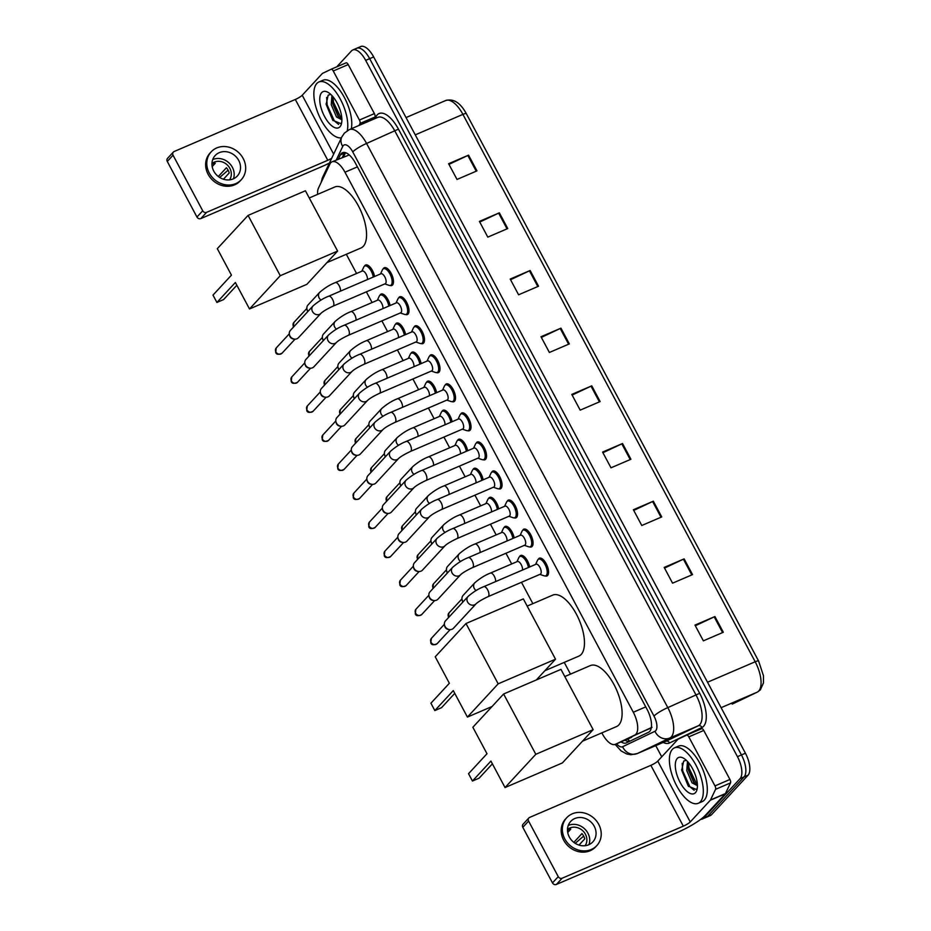 <?xml version="1.0" encoding="UTF-8"?>
<svg xmlns="http://www.w3.org/2000/svg" width="931" height="931" viewBox="0 0 931 931"><rect width="100%" height="100%" fill="white"/><g stroke="black" fill="none" stroke-linecap="round" stroke-linejoin="round"><path stroke-width="1.4" d="M519.521 556.703A9.647 4.213 66.8 0 1 519.998 555.97A9.647 4.213 66.8 0 1 520.662 555.493A9.647 4.213 66.8 0 1 529.669 566.956M504.008 527.656A9.647 4.213 66.8 0 1 504.486 526.923A9.647 4.213 66.8 0 1 505.161 526.446A9.647 4.213 66.8 0 1 514.156 537.92M488.496 498.609A9.647 4.213 66.8 0 1 488.973 497.876A9.647 4.213 66.8 0 1 489.648 497.398A9.647 4.213 66.8 0 1 498.644 508.873M472.983 469.573A9.647 4.213 66.8 0 1 473.472 468.84A9.647 4.213 66.8 0 1 474.135 468.351A9.647 4.213 66.8 0 1 483.142 479.826M457.482 440.526A9.647 4.213 66.8 0 1 457.959 439.793A9.647 4.213 66.8 0 1 458.622 439.304A9.647 4.213 66.8 0 1 467.63 450.779M441.969 411.479A9.647 4.213 66.8 0 1 442.446 410.746A9.647 4.213 66.8 0 1 443.121 410.257A9.647 4.213 66.8 0 1 452.117 421.731M426.456 382.432A9.647 4.213 66.8 0 1 426.945 381.698A9.647 4.213 66.8 0 1 427.608 381.21A9.647 4.213 66.8 0 1 436.616 392.684M410.955 353.384A9.647 4.213 66.8 0 1 411.432 352.651A9.647 4.213 66.8 0 1 412.096 352.162A9.647 4.213 66.8 0 1 421.103 363.637M395.442 324.337A9.647 4.213 66.8 0 1 395.919 323.604A9.647 4.213 66.8 0 1 396.594 323.115A9.647 4.213 66.8 0 1 405.59 334.59M379.929 295.29A9.647 4.213 66.8 0 1 380.407 294.557A9.647 4.213 66.8 0 1 381.082 294.068A9.647 4.213 66.8 0 1 390.077 305.543M364.417 266.243A9.647 4.213 66.8 0 1 364.905 265.51A9.647 4.213 66.8 0 1 365.569 265.021A9.647 4.213 66.8 0 1 374.576 276.495M522.687 530.379A9.647 4.213 66.8 0 1 523.164 529.646A9.647 4.213 66.8 0 1 523.827 529.169A9.647 4.213 66.8 0 1 531.135 535.523A9.647 4.213 66.8 0 1 532.125 546.427A9.647 4.213 66.8 0 1 531.45 546.904A9.647 4.213 66.8 0 1 529.786 546.904M507.174 501.332A9.647 4.213 66.8 0 1 507.651 500.599A9.647 4.213 66.8 0 1 508.326 500.122A9.647 4.213 66.8 0 1 515.623 506.476A9.647 4.213 66.8 0 1 516.612 517.38A9.647 4.213 66.8 0 1 515.937 517.857A9.647 4.213 66.8 0 1 514.273 517.857M491.661 472.285A9.647 4.213 66.8 0 1 492.138 471.552A9.647 4.213 66.8 0 1 492.813 471.074A9.647 4.213 66.8 0 1 500.11 477.428A9.647 4.213 66.8 0 1 501.099 488.333A9.647 4.213 66.8 0 1 500.436 488.81A9.647 4.213 66.8 0 1 498.76 488.81M476.148 443.237A9.647 4.213 66.8 0 1 476.637 442.504A9.647 4.213 66.8 0 1 477.3 442.027A9.647 4.213 66.8 0 1 484.609 448.381A9.647 4.213 66.8 0 1 485.586 459.286A9.647 4.213 66.8 0 1 484.923 459.763A9.647 4.213 66.8 0 1 483.247 459.763M538.188 559.426A9.647 4.213 66.8 0 1 538.677 558.693A9.647 4.213 66.8 0 1 539.34 558.204A9.647 4.213 66.8 0 1 546.637 564.57A9.647 4.213 66.8 0 1 547.626 575.463A9.647 4.213 66.8 0 1 546.962 575.952A9.647 4.213 66.8 0 1 545.287 575.952M460.647 414.19A9.647 4.213 66.8 0 1 461.124 413.457A9.647 4.213 66.8 0 1 461.788 412.98A9.647 4.213 66.8 0 1 469.096 419.334A9.647 4.213 66.8 0 1 470.085 430.238A9.647 4.213 66.8 0 1 469.41 430.716A9.647 4.213 66.8 0 1 467.746 430.716M445.134 385.143A9.647 4.213 66.8 0 1 445.612 384.41A9.647 4.213 66.8 0 1 446.286 383.933A9.647 4.213 66.8 0 1 453.583 390.287A9.647 4.213 66.8 0 1 454.572 401.191A9.647 4.213 66.8 0 1 453.909 401.668A9.647 4.213 66.8 0 1 452.233 401.668M429.622 356.096A9.647 4.213 66.8 0 1 430.11 355.363A9.647 4.213 66.8 0 1 430.774 354.886A9.647 4.213 66.8 0 1 438.07 361.24A9.647 4.213 66.8 0 1 439.06 372.144A9.647 4.213 66.8 0 1 438.396 372.621A9.647 4.213 66.8 0 1 436.72 372.621M414.12 327.049A9.647 4.213 66.8 0 1 414.598 326.315A9.647 4.213 66.8 0 1 415.261 325.838A9.647 4.213 66.8 0 1 422.569 332.204A9.647 4.213 66.8 0 1 423.558 343.097A9.647 4.213 66.8 0 1 422.883 343.574A9.647 4.213 66.8 0 1 421.208 343.574M398.608 298.001A9.647 4.213 66.8 0 1 399.085 297.268A9.647 4.213 66.8 0 1 399.76 296.791A9.647 4.213 66.8 0 1 407.056 303.157A9.647 4.213 66.8 0 1 408.046 314.05A9.647 4.213 66.8 0 1 407.371 314.527A9.647 4.213 66.8 0 1 405.707 314.527M383.095 268.954A9.647 4.213 66.8 0 1 383.572 268.221A9.647 4.213 66.8 0 1 384.247 267.744A9.647 4.213 66.8 0 1 391.544 274.11A9.647 4.213 66.8 0 1 392.533 285.002A9.647 4.213 66.8 0 1 391.87 285.48A9.647 4.213 66.8 0 1 390.194 285.48M601.857 732.86L602.438 733.942A18.096 7.902 -113.2 0 0 615.344 744.335L652.049 727.274M615.344 744.335A18.096 7.902 -113.2 0 0 615.472 744.276L634.802 735.048A18.096 7.902 -113.2 0 0 635.931 734.198A18.096 7.902 -113.2 0 0 633.301 712.238L344.959 172.212A18.096 7.902 -113.2 0 0 332.041 161.819A18.096 7.902 -113.2 0 0 329.911 164.042L318.483 188.074A18.096 7.902 -113.2 0 0 317.611 194.381M349.253 154.953L332.041 161.819M346.32 254.279L356.573 273.481M366.372 291.834L372.086 302.528M381.885 320.881L387.599 331.576M397.397 349.928L403.111 360.623M412.899 378.975L418.613 389.67M428.411 408.022L434.125 418.717M443.924 437.07L449.638 447.764M459.437 466.117L465.139 476.812M474.938 495.164L480.652 505.859M490.451 524.211L496.165 534.906M505.964 553.258L511.678 563.953M521.465 582.306L532.869 603.649M564.233 662.395L570.494 674.114M621.07 741.879A18.096 7.902 -113.2 0 0 626.26 742.915A18.096 7.902 -113.2 0 0 626.377 742.857L648.616 732.232A18.096 7.902 -113.2 0 0 649.745 731.394A18.096 7.902 -113.2 0 0 647.103 709.422L355.398 163.1A18.096 7.902 -113.2 0 0 342.492 152.707A18.096 7.902 -113.2 0 0 340.362 154.93L338.372 159.096M336.743 66.846L351.511 50.879A18.096 7.902 66.8 0 1 352.768 49.983A18.096 7.902 66.8 0 1 365.674 60.375L737.457 756.659A18.096 7.902 66.8 0 1 740.087 778.619L703.557 818.116A18.096 7.902 66.8 0 1 702.3 819.012A18.096 7.902 66.8 0 1 700.799 819.303M661.732 756.833L655.75 745.626M355.502 49.168A18.096 7.902 66.8 0 1 356.748 48.261L360.739 46.55A18.096 7.902 66.8 0 1 373.657 56.942L745.428 753.226A18.096 7.902 66.8 0 1 748.058 775.197L711.54 814.695L707.548 816.406A18.096 7.902 66.8 0 1 706.292 817.302A18.096 7.902 66.8 0 0 707.548 816.406L744.078 776.908L707.548 816.406L703.557 818.116M745.428 753.226L741.448 754.936A18.096 7.902 66.8 0 1 744.078 776.908A18.096 7.902 66.8 0 0 741.448 754.936L369.665 58.653L741.448 754.936L737.457 756.659M356.748 48.261A18.096 7.902 66.8 0 1 369.665 58.653A18.096 7.902 66.8 0 0 356.748 48.261L352.768 49.983M342.364 157.386L344.342 153.219A18.096 7.902 66.8 0 1 344.761 152.486M629.321 741.448A18.096 7.902 66.8 0 1 625.062 740.168M448.963 164.368L467.839 155.477A4.83 0.826 -28.1 0 1 468.561 155.151L448.614 163.716L457.016 179.45L476.963 170.873L468.561 155.151M479.756 222.044L498.644 213.141A4.83 0.826 -28.1 0 1 499.353 212.827L479.407 221.392L487.809 237.126L507.756 228.549L499.353 212.827M510.549 279.719L529.436 270.816A4.83 0.826 -28.1 0 1 530.146 270.502L510.2 279.067L518.602 294.79L538.549 286.224L530.146 270.502M541.342 337.394L560.229 328.492A4.83 0.826 -28.1 0 1 560.951 328.166L541.004 336.743L549.395 352.465L569.341 343.9L560.951 328.166M695.317 625.76L714.205 616.869A4.83 0.826 -28.1 0 1 714.927 616.543L694.98 625.108L703.37 640.842L723.317 632.265L714.927 616.543M664.525 568.085L683.412 559.194A4.83 0.826 -28.1 0 1 684.122 558.868L664.175 567.433L672.578 583.167L692.524 574.602L684.122 558.868M633.732 510.409L652.619 501.518A4.83 0.826 -28.1 0 1 653.329 501.192L633.383 509.757L641.785 525.491L661.732 516.926L653.329 501.192M602.939 452.734L621.815 443.843A4.83 0.826 -28.1 0 1 622.536 443.517L602.59 452.082L610.992 467.816L630.939 459.251L622.536 443.517M572.146 395.058L591.022 386.167A4.83 0.826 -28.1 0 1 591.744 385.841L571.797 394.418L580.188 410.14L600.134 401.575L591.744 385.841M711.54 814.695A18.096 7.902 66.8 0 1 710.283 815.591L702.3 819.012M672.357 749.362A30.164 13.174 66.8 0 1 674.451 747.861A30.164 13.174 66.8 0 1 697.261 767.738A30.164 13.174 66.8 0 1 700.356 801.789A30.164 13.174 66.8 0 1 698.262 803.29A30.164 13.174 66.8 0 1 675.441 783.402A30.164 13.174 66.8 0 1 672.357 749.362M674.451 747.861L678.443 746.138A30.164 13.174 66.8 0 1 701.252 766.027A30.164 13.174 66.8 0 1 704.336 800.078A30.164 13.174 66.8 0 1 702.253 801.579L698.262 803.29M695.48 792.665A19.667 8.588 66.8 0 1 680.084 782.354A19.667 8.588 66.8 0 1 677.233 758.486A19.667 8.588 66.8 0 1 683.401 758.125A19.667 8.588 66.8 0 1 694.247 772.183A19.667 8.588 66.8 0 1 696.97 789.721A19.667 8.588 66.8 0 1 695.48 792.665M686.31 760.266L683.691 761.058L681.69 770.251L688.312 786.148L696.423 789.511L697.261 788.278M697.168 785.089L689.021 768.122L688.44 762.512L688.358 769.879L693.63 782.18L697.412 785.159M687.474 761.418L686.775 770.565L692.047 782.866L697.424 785.624M694.189 772.043L695.422 775.209M688.044 767.423L694.421 783.087M681.62 769.634L688.614 786.497M682.202 763.304L682.691 770.845L689.883 786.753L694.165 790.279M686.659 735.129L701.578 728.729A3.014 1.315 66.8 0 1 701.602 728.717A3.014 1.315 66.8 0 1 703.755 730.451L688.789 736.875L714.973 785.904L729.927 779.468A3.014 1.315 66.8 0 1 730.509 782.913L725.447 793.561A3.014 1.315 66.8 0 1 725.307 793.782L705.198 815.509A24.136 4.143 -28.1 0 1 677.559 832.395L556.389 884.45A3.014 2.665 -137.2 0 1 552.49 882.902L558.263 876.665A3.014 2.665 42.8 0 0 562.161 878.212L683.331 826.158A6.028 1.036 151.9 0 0 690.243 821.945L710.341 800.206A3.014 1.315 -113.2 0 0 710.493 799.985L715.555 789.337A3.014 1.315 -113.2 0 0 714.973 785.904M703.755 730.451L729.927 779.468M688.789 736.875A3.014 1.315 -113.2 0 0 686.636 735.141L678.059 739.237A3.014 1.315 -113.2 0 0 677.873 739.389L657.763 761.116A6.028 1.036 151.9 0 1 650.862 765.34L529.681 817.395A3.014 2.665 42.8 0 0 528.587 821.084L522.815 827.322L552.49 882.902M522.815 827.322A3.014 2.665 -137.2 0 1 523.094 824.203L528.866 817.965M528.587 821.084L558.263 876.665M686.636 735.141A3.014 1.315 -113.2 0 0 686.613 735.153L701.602 728.717M569.318 837.004A15.082 13.313 42.8 0 0 592.849 841.892A15.082 13.313 42.8 0 0 594.246 826.297A15.082 13.313 42.8 0 0 570.703 821.41A15.082 13.313 42.8 0 0 569.318 837.004M588.974 844.673A15.082 13.313 42.8 0 0 587.903 833.152A15.082 13.313 42.8 0 0 568.236 825.483M578.989 845.092L584.761 838.854A12.068 10.66 -137.2 0 0 583.679 836.096L575.218 843.323M585.087 845.72A12.068 10.66 42.8 0 0 585.413 834.223A12.068 10.66 42.8 0 0 567.491 829.451M566.723 817.721L565.571 818.966A20.517 18.108 42.8 0 0 563.674 840.181A20.517 18.108 42.8 0 0 595.689 846.826L596.841 845.581A20.517 18.108 42.8 0 0 598.738 824.366A20.517 18.108 42.8 0 0 566.723 817.721A20.517 18.108 42.8 0 0 564.826 838.936A20.517 18.108 42.8 0 0 596.841 845.581M573.857 842.369L581.956 833.606A12.068 10.66 -137.2 0 1 583.679 836.096M567.712 832.465L570.773 829.149A12.068 10.66 -137.2 0 0 567.491 830.184M564.803 676.558L590.347 665.584A33.179 14.489 66.8 0 1 615.449 687.45A33.179 14.489 66.8 0 1 618.836 724.912A33.179 14.489 66.8 0 1 616.543 726.564L582.503 741.181M486.994 753.738L468.537 773.696L472.459 781.028L490.916 761.081L505.044 787.556L535.814 754.296L503.613 694.002L472.855 727.262L486.994 753.738M503.613 694.002L560.962 669.366L593.152 729.66L562.394 762.92L505.044 787.556M593.152 729.66L535.814 754.296M472.459 781.028L479.139 778.165L492.383 763.839M527.179 606.093L552.723 595.118A33.179 14.489 66.8 0 1 577.814 616.985A33.179 14.489 66.8 0 1 581.212 654.435A33.179 14.489 66.8 0 1 578.919 656.087L544.868 670.716M449.37 683.273L430.913 703.219L434.835 710.562L453.281 690.604L467.42 717.091L498.178 683.831L465.989 623.526L435.231 656.786L449.37 683.273M492.045 706.513L467.42 717.091M465.989 623.526L523.338 598.901L555.528 659.195L498.178 683.831M536.337 679.944L555.528 659.195M434.835 710.562L441.515 707.7L454.759 693.374M309.255 197.966L334.799 186.991A33.179 14.489 66.8 0 1 359.901 208.858A33.179 14.489 66.8 0 1 363.299 246.319A33.179 14.489 66.8 0 1 360.995 247.972L326.956 262.589M231.447 275.145L212.99 295.104L216.911 302.447L235.368 282.489L249.508 308.964L280.266 275.704L248.077 215.41L217.307 248.67L231.447 275.145M248.077 215.41L305.415 190.774L337.616 251.067L306.858 284.327L249.508 308.964M337.616 251.067L280.266 275.704M216.911 302.447L223.591 299.573L236.846 285.247M468.095 596.422C473.425 591.86 478.639 588.613 483.759 586.681L536.023 564.233A5.435 2.374 66.8 0 1 540.131 567.817A5.435 2.374 66.8 0 1 540.678 573.938A5.435 2.374 66.8 0 1 540.306 574.206L488.042 596.655C482.107 599.471 478.115 601.845 476.067 603.8A5.435 4.795 -137.2 0 1 467.595 602.043A5.435 4.795 -137.2 0 1 467.443 601.74A5.435 4.795 -137.2 0 1 468.095 596.422L445.53 620.826A5.435 4.795 -137.2 0 0 444.494 624.992A5.435 4.795 -137.2 0 0 445.03 626.447A5.435 4.795 -137.2 0 0 449.44 629.565A5.435 4.795 -137.2 0 0 452.035 629.24A5.435 4.795 -137.2 0 0 453.502 628.204L476.067 603.8M535.604 564.407L537.501 560.334A9.054 3.957 66.8 0 1 537.955 559.647A9.054 3.957 66.8 0 1 538.584 559.194A9.054 3.957 66.8 0 1 545.426 565.164A9.054 3.957 66.8 0 1 546.357 575.37A9.054 3.957 66.8 0 1 545.729 575.824A9.054 3.957 66.8 0 1 544.158 575.824L539.899 574.392M449.44 629.565L448.311 629.414A3.922 3.468 -137.2 0 1 444.727 626.109L444.494 624.992M452.594 567.375C457.912 562.813 463.126 559.566 468.246 557.634L520.51 535.185A5.435 2.374 66.8 0 1 524.619 538.77A5.435 2.374 66.8 0 1 525.177 544.891A5.435 2.374 66.8 0 1 524.793 545.159L472.541 567.607C466.594 570.424 462.602 572.798 460.566 574.753A5.435 4.795 -137.2 0 1 452.094 572.996A5.435 4.795 -137.2 0 1 451.942 572.693A5.435 4.795 -137.2 0 1 452.594 567.375L430.017 591.779A5.435 4.795 -137.2 0 0 428.982 595.945A5.435 4.795 -137.2 0 0 429.517 597.399A5.435 4.795 -137.2 0 0 433.927 600.518A5.435 4.795 -137.2 0 0 436.523 600.192A5.435 4.795 -137.2 0 0 437.989 599.157L460.566 574.753M520.103 535.36L522 531.287A9.054 3.957 66.8 0 1 522.442 530.6A9.054 3.957 66.8 0 1 523.071 530.146A9.054 3.957 66.8 0 1 529.914 536.116A9.054 3.957 66.8 0 1 530.845 546.322A9.054 3.957 66.8 0 1 530.216 546.776A9.054 3.957 66.8 0 1 528.645 546.776L524.386 545.345M433.927 600.518L432.799 600.367A3.922 3.468 -137.2 0 1 429.226 597.062L428.982 595.945M437.081 538.327C442.4 533.766 447.625 530.519 452.745 528.587L504.998 506.138A5.435 2.374 66.8 0 1 509.106 509.723A5.435 2.374 66.8 0 1 509.664 515.844A5.435 2.374 66.8 0 1 509.292 516.111L457.028 538.572C451.081 541.376 447.089 543.751 445.053 545.706A5.435 4.795 -137.2 0 1 436.581 543.948A5.435 4.795 -137.2 0 1 436.43 543.646A5.435 4.795 -137.2 0 1 437.081 538.327L414.504 562.731A5.435 4.795 -137.2 0 0 413.469 566.898A5.435 4.795 -137.2 0 0 414.004 568.352A5.435 4.795 -137.2 0 0 418.415 571.471A5.435 4.795 -137.2 0 0 421.021 571.145A5.435 4.795 -137.2 0 0 422.488 570.109L445.053 545.706M504.59 506.313L506.487 502.24A9.054 3.957 66.8 0 1 506.93 501.553A9.054 3.957 66.8 0 1 507.558 501.099A9.054 3.957 66.8 0 1 514.412 507.069A9.054 3.957 66.8 0 1 515.332 517.275A9.054 3.957 66.8 0 1 514.703 517.729A9.054 3.957 66.8 0 1 513.144 517.729L508.873 516.298M418.415 571.471L417.286 571.32A3.922 3.468 -137.2 0 1 413.713 568.015L413.469 566.898M421.568 509.28C426.887 504.73 432.112 501.472 437.233 499.54L489.497 477.091A5.435 2.374 66.8 0 1 493.605 480.675A5.435 2.374 66.8 0 1 494.152 486.797A5.435 2.374 66.8 0 1 493.779 487.076L441.515 509.525C435.568 512.329 431.577 514.703 429.54 516.658A5.435 4.795 -137.2 0 1 421.068 514.901A5.435 4.795 -137.2 0 1 420.917 514.599A5.435 4.795 -137.2 0 1 421.568 509.28L399.003 533.696A5.435 4.795 -137.2 0 0 397.956 537.85A5.435 4.795 -137.2 0 0 398.503 539.305A5.435 4.795 -137.2 0 0 402.914 542.424A5.435 4.795 -137.2 0 0 405.509 542.098A5.435 4.795 -137.2 0 0 406.975 541.062L429.54 516.658M489.078 477.266L490.974 473.192A9.054 3.957 66.8 0 1 491.428 472.506A9.054 3.957 66.8 0 1 492.057 472.052A9.054 3.957 66.8 0 1 498.9 478.022A9.054 3.957 66.8 0 1 499.819 488.228A9.054 3.957 66.8 0 1 499.202 488.682A9.054 3.957 66.8 0 1 497.631 488.682L493.372 487.25M402.914 542.424L401.773 542.273A3.922 3.468 -137.2 0 1 398.2 538.968L397.956 537.85M406.056 480.233C411.386 475.683 416.599 472.424 421.72 470.492L473.984 448.044A5.435 2.374 66.8 0 1 478.092 451.628A5.435 2.374 66.8 0 1 478.65 457.749A5.435 2.374 66.8 0 1 478.266 458.029L426.014 480.477C420.067 483.282 416.076 485.656 414.039 487.611A5.435 4.795 -137.2 0 1 405.555 485.854A5.435 4.795 -137.2 0 1 405.416 485.551A5.435 4.795 -137.2 0 1 406.056 480.233L383.491 504.649A5.435 4.795 -137.2 0 0 382.455 508.803A5.435 4.795 -137.2 0 0 382.99 510.258A5.435 4.795 -137.2 0 0 387.401 513.377A5.435 4.795 -137.2 0 0 389.996 513.051A5.435 4.795 -137.2 0 0 391.462 512.015L414.039 487.611M473.576 448.218L475.462 444.145A9.054 3.957 66.8 0 1 475.916 443.459A9.054 3.957 66.8 0 1 476.544 443.005A9.054 3.957 66.8 0 1 483.387 448.975A9.054 3.957 66.8 0 1 484.318 459.181A9.054 3.957 66.8 0 1 483.689 459.635A9.054 3.957 66.8 0 1 482.118 459.635L477.859 458.203M387.401 513.377L386.272 513.225A3.922 3.468 -137.2 0 1 382.699 509.92L382.455 508.803M390.555 451.198C395.873 446.636 401.098 443.377 406.219 441.445L458.471 418.997A5.435 2.374 66.8 0 1 462.579 422.581A5.435 2.374 66.8 0 1 463.138 428.702A5.435 2.374 66.8 0 1 462.765 428.982L410.501 451.43C404.554 454.235 400.563 456.609 398.526 458.564A5.435 4.795 -137.2 0 1 390.054 456.807A5.435 4.795 -137.2 0 1 389.903 456.504A5.435 4.795 -137.2 0 1 390.555 451.198L367.978 475.601A5.435 4.795 -137.2 0 0 366.942 479.756A5.435 4.795 -137.2 0 0 367.477 481.211A5.435 4.795 -137.2 0 0 371.888 484.329A5.435 4.795 -137.2 0 0 374.483 484.004A5.435 4.795 -137.2 0 0 375.949 482.968L398.526 458.564M458.064 419.171L459.961 415.098A9.054 3.957 66.8 0 1 460.403 414.411A9.054 3.957 66.8 0 1 461.031 413.958A9.054 3.957 66.8 0 1 467.874 419.928A9.054 3.957 66.8 0 1 468.805 430.134A9.054 3.957 66.8 0 1 468.177 430.588A9.054 3.957 66.8 0 1 466.606 430.588L462.346 429.156M371.888 484.329L370.759 484.178A3.922 3.468 -137.2 0 1 367.186 480.873L366.942 479.756M375.042 422.15C380.36 417.588 385.585 414.342 390.706 412.398L442.958 389.949A5.435 2.374 66.8 0 1 447.066 393.534A5.435 2.374 66.8 0 1 447.625 399.655A5.435 2.374 66.8 0 1 447.252 399.934L394.988 422.383C389.042 425.188 385.05 427.562 383.013 429.517A5.435 4.795 -137.2 0 1 374.541 427.76A5.435 4.795 -137.2 0 1 374.39 427.457A5.435 4.795 -137.2 0 1 375.042 422.15L352.477 446.554A5.435 4.795 -137.2 0 0 351.429 450.709A5.435 4.795 -137.2 0 0 351.976 452.163A5.435 4.795 -137.2 0 0 356.387 455.282A5.435 4.795 -137.2 0 0 358.982 454.956A5.435 4.795 -137.2 0 0 360.448 453.921L383.013 429.517M442.551 390.124L444.448 386.051A9.054 3.957 66.8 0 1 444.902 385.364A9.054 3.957 66.8 0 1 445.518 384.91A9.054 3.957 66.8 0 1 452.373 390.88A9.054 3.957 66.8 0 1 453.292 401.086A9.054 3.957 66.8 0 1 452.664 401.54A9.054 3.957 66.8 0 1 451.104 401.54L446.833 400.109M356.387 455.282L355.246 455.131A3.922 3.468 -137.2 0 1 351.674 451.826L351.429 450.709M359.529 393.103C364.847 388.541 370.073 385.294 375.193 383.351L427.457 360.902A5.435 2.374 66.8 0 1 431.565 364.486A5.435 2.374 66.8 0 1 432.112 370.608A5.435 2.374 66.8 0 1 431.74 370.887L379.476 393.336C373.54 396.14 369.549 398.526 367.501 400.47A5.435 4.795 -137.2 0 1 359.029 398.712A5.435 4.795 -137.2 0 1 358.877 398.41A5.435 4.795 -137.2 0 1 359.529 393.103L336.964 417.507A5.435 4.795 -137.2 0 0 335.916 421.662A5.435 4.795 -137.2 0 0 336.463 423.116A5.435 4.795 -137.2 0 0 340.874 426.235A5.435 4.795 -137.2 0 0 343.469 425.909A5.435 4.795 -137.2 0 0 344.935 424.873L367.501 400.47M427.038 361.077L428.935 357.004A9.054 3.957 66.8 0 1 429.389 356.317A9.054 3.957 66.8 0 1 430.017 355.863A9.054 3.957 66.8 0 1 436.86 361.833A9.054 3.957 66.8 0 1 437.791 372.051A9.054 3.957 66.8 0 1 437.163 372.493A9.054 3.957 66.8 0 1 435.592 372.493L431.332 371.062M340.874 426.235L339.745 426.084A3.922 3.468 -137.2 0 1 336.161 422.779L335.916 421.662M344.028 364.056C349.346 359.494 354.56 356.247 359.68 354.304L411.944 331.855A5.435 2.374 66.8 0 1 416.052 335.439A5.435 2.374 66.8 0 1 416.611 341.561A5.435 2.374 66.8 0 1 416.227 341.84L363.974 364.289C358.028 367.093 354.036 369.479 351.999 371.422A5.435 4.795 -137.2 0 1 343.527 369.665A5.435 4.795 -137.2 0 1 343.376 369.363A5.435 4.795 -137.2 0 1 344.028 364.056L321.451 388.46A5.435 4.795 -137.2 0 0 320.415 392.614A5.435 4.795 -137.2 0 0 320.951 394.069A5.435 4.795 -137.2 0 0 325.361 397.188A5.435 4.795 -137.2 0 0 327.956 396.862A5.435 4.795 -137.2 0 0 329.423 395.826L351.999 371.422M411.537 332.03L413.422 327.956A9.054 3.957 66.8 0 1 413.876 327.27A9.054 3.957 66.8 0 1 414.504 326.816A9.054 3.957 66.8 0 1 421.347 332.786A9.054 3.957 66.8 0 1 422.278 343.004A9.054 3.957 66.8 0 1 421.65 343.446A9.054 3.957 66.8 0 1 420.079 343.446L415.82 342.014M325.361 397.188L324.232 397.037A3.922 3.468 -137.2 0 1 320.66 393.732L320.415 392.614M328.515 335.009C333.833 330.447 339.059 327.2 344.179 325.256L396.431 302.808A5.435 2.374 66.8 0 1 400.539 306.392A5.435 2.374 66.8 0 1 401.098 312.525A5.435 2.374 66.8 0 1 400.726 312.793L348.462 335.241C342.515 338.046 338.523 340.432 336.487 342.375A5.435 4.795 -137.2 0 1 328.015 340.618A5.435 4.795 -137.2 0 1 327.863 340.315A5.435 4.795 -137.2 0 1 328.515 335.009L305.938 359.413A5.435 4.795 -137.2 0 0 304.903 363.567A5.435 4.795 -137.2 0 0 305.438 365.022A5.435 4.795 -137.2 0 0 309.848 368.141A5.435 4.795 -137.2 0 0 312.455 367.815A5.435 4.795 -137.2 0 0 313.922 366.779L336.487 342.375M396.024 302.994L397.921 298.909A9.054 3.957 66.8 0 1 398.363 298.223A9.054 3.957 66.8 0 1 398.992 297.769A9.054 3.957 66.8 0 1 405.846 303.739A9.054 3.957 66.8 0 1 406.766 313.956A9.054 3.957 66.8 0 1 406.137 314.399A9.054 3.957 66.8 0 1 404.566 314.399L400.307 312.967M309.848 368.141L308.72 367.989A3.922 3.468 -137.2 0 1 305.147 364.684L304.903 363.567M313.002 305.962C318.321 301.4 323.546 298.153 328.666 296.209L380.93 273.761A5.435 2.374 66.8 0 1 385.038 277.345A5.435 2.374 66.8 0 1 385.585 283.478A5.435 2.374 66.8 0 1 385.213 283.746L332.949 306.194C327.002 308.999 323.01 311.385 320.974 313.328A5.435 4.795 -137.2 0 1 312.502 311.571A5.435 4.795 -137.2 0 1 312.351 311.268A5.435 4.795 -137.2 0 1 313.002 305.962L290.437 330.365A5.435 4.795 -137.2 0 0 289.39 334.52A5.435 4.795 -137.2 0 0 289.937 335.975A5.435 4.795 -137.2 0 0 294.347 339.093A5.435 4.795 -137.2 0 0 296.942 338.768A5.435 4.795 -137.2 0 0 298.409 337.732L320.974 313.328M380.511 273.947L382.408 269.862A9.054 3.957 66.8 0 1 382.862 269.175A9.054 3.957 66.8 0 1 383.491 268.722A9.054 3.957 66.8 0 1 390.333 274.692A9.054 3.957 66.8 0 1 391.253 284.909A9.054 3.957 66.8 0 1 390.624 285.351A9.054 3.957 66.8 0 1 389.065 285.351L384.806 283.92M294.347 339.093L293.207 338.942A3.922 3.468 -137.2 0 1 289.634 335.637L289.39 334.52M476.125 590.545A5.435 4.795 -137.2 0 1 474.112 588.148A5.435 4.795 -137.2 0 1 474.752 582.829C480.082 578.267 485.295 575.021 490.416 573.089L517.345 561.521A5.435 2.374 66.8 0 1 520.918 564.105A5.435 2.374 66.8 0 1 522.5 570.04M516.938 561.696L518.835 557.611A9.054 3.957 66.8 0 1 519.277 556.924A9.054 3.957 66.8 0 1 519.905 556.482A9.054 3.957 66.8 0 1 528.401 567.503M462.882 602.066A3.922 3.468 -137.2 0 1 462.311 600.704L462.067 599.587A5.435 4.795 -137.2 0 1 463.103 595.421L474.752 582.829M463.103 601.822A5.435 4.795 -137.2 0 1 462.067 599.587M460.612 561.498A5.435 4.795 -137.2 0 1 458.599 559.1A5.435 4.795 -137.2 0 1 459.251 553.782C464.569 549.22 469.783 545.973 474.903 544.041L501.832 532.474A5.435 2.374 66.8 0 1 505.405 535.057A5.435 2.374 66.8 0 1 506.988 540.992M501.425 532.648L503.322 528.564A9.054 3.957 66.8 0 1 503.764 527.877A9.054 3.957 66.8 0 1 504.393 527.435A9.054 3.957 66.8 0 1 512.888 538.455M447.369 573.019A3.922 3.468 -137.2 0 1 446.799 571.657L446.554 570.54A5.435 4.795 -137.2 0 1 447.602 566.374L459.251 553.782M447.602 572.774A5.435 4.795 -137.2 0 1 446.554 570.54M445.111 532.462A5.435 4.795 -137.2 0 1 443.086 530.053A5.435 4.795 -137.2 0 1 443.738 524.735C449.056 520.173 454.281 516.926 459.402 514.994L486.331 503.427A5.435 2.374 66.8 0 1 489.904 506.01A5.435 2.374 66.8 0 1 491.475 511.945M485.912 503.601L487.809 499.528A9.054 3.957 66.8 0 1 488.263 498.83A9.054 3.957 66.8 0 1 488.891 498.388A9.054 3.957 66.8 0 1 497.375 509.42M431.868 543.972A3.922 3.468 -137.2 0 1 431.286 542.61L431.041 541.493A5.435 4.795 -137.2 0 1 432.089 537.327L443.738 524.735M432.089 543.727A5.435 4.795 -137.2 0 1 431.041 541.493M429.598 503.415A5.435 4.795 -137.2 0 1 427.573 501.006A5.435 4.795 -137.2 0 1 428.225 495.688C433.543 491.126 438.769 487.879 443.889 485.947L470.818 474.379A5.435 2.374 66.8 0 1 474.391 476.963A5.435 2.374 66.8 0 1 475.974 482.898M470.411 474.554L472.296 470.481A9.054 3.957 66.8 0 1 472.75 469.783A9.054 3.957 66.8 0 1 473.379 469.34A9.054 3.957 66.8 0 1 481.862 480.373M416.355 514.924A3.922 3.468 -137.2 0 1 415.785 513.563L415.54 512.446A5.435 4.795 -137.2 0 1 416.576 508.279L428.225 495.688M416.576 514.68A5.435 4.795 -137.2 0 1 415.54 512.446M414.086 474.368A5.435 4.795 -137.2 0 1 412.072 471.959A5.435 4.795 -137.2 0 1 412.724 466.64C418.042 462.079 423.256 458.832 428.376 456.9L455.306 445.332A5.435 2.374 66.8 0 1 458.878 447.916A5.435 2.374 66.8 0 1 460.461 453.851M454.898 445.507L456.795 441.434A9.054 3.957 66.8 0 1 457.237 440.735A9.054 3.957 66.8 0 1 457.866 440.293A9.054 3.957 66.8 0 1 466.361 451.326M400.842 485.877A3.922 3.468 -137.2 0 1 400.272 484.516L400.027 483.398A5.435 4.795 -137.2 0 1 401.063 479.244L412.724 466.64M401.063 485.633A5.435 4.795 -137.2 0 1 400.027 483.398M398.573 445.321A5.435 4.795 -137.2 0 1 396.559 442.912A5.435 4.795 -137.2 0 1 397.211 437.593C402.529 433.031 407.755 429.785 412.875 427.853L439.793 416.285A5.435 2.374 66.8 0 1 443.365 418.869A5.435 2.374 66.8 0 1 444.948 424.804M439.385 416.46L441.282 412.386A9.054 3.957 66.8 0 1 441.736 411.688A9.054 3.957 66.8 0 1 442.365 411.246A9.054 3.957 66.8 0 1 450.848 422.278M385.341 456.83A3.922 3.468 -137.2 0 1 384.759 455.468L384.515 454.351A5.435 4.795 -137.2 0 1 385.562 450.197L397.211 437.593M385.562 456.586A5.435 4.795 -137.2 0 1 384.515 454.351M383.072 416.273A5.435 4.795 -137.2 0 1 381.047 413.864A5.435 4.795 -137.2 0 1 381.698 408.546C387.017 403.984 392.242 400.737 397.362 398.805L424.292 387.238A5.435 2.374 66.8 0 1 427.864 389.821A5.435 2.374 66.8 0 1 429.435 395.756M423.873 387.412L425.77 383.339A9.054 3.957 66.8 0 1 426.223 382.641A9.054 3.957 66.8 0 1 426.852 382.199A9.054 3.957 66.8 0 1 435.336 393.231M369.828 427.783A3.922 3.468 -137.2 0 1 369.246 426.421L369.013 425.304A5.435 4.795 -137.2 0 1 370.049 421.149L381.698 408.546M370.049 427.538A5.435 4.795 -137.2 0 1 369.013 425.304M367.559 387.226A5.435 4.795 -137.2 0 1 365.534 384.817A5.435 4.795 -137.2 0 1 366.186 379.499C371.516 374.937 376.729 371.69 381.85 369.758L408.779 358.191A5.435 2.374 66.8 0 1 412.352 360.774A5.435 2.374 66.8 0 1 413.934 366.709M408.372 358.365L410.268 354.292A9.054 3.957 66.8 0 1 410.711 353.605A9.054 3.957 66.8 0 1 411.339 353.152A9.054 3.957 66.8 0 1 419.834 364.184M354.315 398.736A3.922 3.468 -137.2 0 1 353.745 397.374L353.501 396.257A5.435 4.795 -137.2 0 1 354.536 392.102L366.186 379.499M354.536 398.503A5.435 4.795 -137.2 0 1 353.501 396.257M352.046 358.179A5.435 4.795 -137.2 0 1 350.033 355.77A5.435 4.795 -137.2 0 1 350.684 350.452C356.003 345.89 361.216 342.643 366.337 340.711L393.266 329.143A5.435 2.374 66.8 0 1 396.839 331.727A5.435 2.374 66.8 0 1 398.421 337.662M392.859 329.318L394.756 325.245A9.054 3.957 66.8 0 1 395.198 324.558A9.054 3.957 66.8 0 1 395.826 324.104A9.054 3.957 66.8 0 1 404.322 335.137M338.803 369.688A3.922 3.468 -137.2 0 1 338.232 368.327L337.988 367.21A5.435 4.795 -137.2 0 1 339.035 363.055L350.684 350.452M339.035 369.456A5.435 4.795 -137.2 0 1 337.988 367.21M336.545 329.132A5.435 4.795 -137.2 0 1 334.52 326.723A5.435 4.795 -137.2 0 1 335.172 321.404C340.49 316.843 345.715 313.596 350.836 311.664L377.765 300.096A5.435 2.374 66.8 0 1 381.338 302.68A5.435 2.374 66.8 0 1 382.909 308.627M377.346 300.271L379.243 296.198A9.054 3.957 66.8 0 1 379.697 295.511A9.054 3.957 66.8 0 1 380.325 295.057A9.054 3.957 66.8 0 1 388.809 306.09M323.301 340.641A3.922 3.468 -137.2 0 1 322.72 339.28L322.475 338.162A5.435 4.795 -137.2 0 1 323.523 334.008L335.172 321.404M323.523 340.409A5.435 4.795 -137.2 0 1 322.475 338.162M321.032 300.085A5.435 4.795 -137.2 0 1 319.007 297.676A5.435 4.795 -137.2 0 1 319.659 292.357C324.977 287.795 330.202 284.549 335.323 282.617L362.252 271.049A5.435 2.374 66.8 0 1 365.825 273.633A5.435 2.374 66.8 0 1 367.408 279.579M361.845 271.224L363.73 267.15A9.054 3.957 66.8 0 1 364.184 266.464A9.054 3.957 66.8 0 1 364.812 266.01A9.054 3.957 66.8 0 1 373.296 277.042M307.789 311.594A3.922 3.468 -137.2 0 1 307.218 310.232L306.974 309.115A5.435 4.795 -137.2 0 1 308.01 304.961L319.659 292.357M308.01 311.361A5.435 4.795 -137.2 0 1 306.974 309.115M331.122 69.266L346.029 62.854A3.014 1.315 66.8 0 1 346.053 62.843A3.014 1.315 66.8 0 1 348.206 64.576L333.251 71L359.424 120.029L374.39 113.605A3.014 1.315 66.8 0 1 374.972 117.038L374.041 118.993M348.206 64.576L374.39 113.605M329.399 163.041A24.136 4.143 -28.1 0 1 322.021 166.521L200.84 218.576A3.014 2.665 -137.2 0 1 196.953 217.028L202.725 210.79A3.014 2.665 42.8 0 0 206.612 212.338L327.793 160.283A6.028 1.036 151.9 0 0 331.669 158.293M333.251 71A3.014 1.315 -113.2 0 0 331.099 69.266A3.014 1.315 -113.2 0 0 331.075 69.278L322.51 73.374A3.014 1.315 -113.2 0 0 322.324 73.514L302.226 95.241A6.028 1.036 151.9 0 1 295.313 99.466L174.144 151.52A3.014 2.665 42.8 0 0 173.05 155.209L167.277 161.447L196.953 217.028M167.277 161.447A3.014 2.665 -137.2 0 1 167.557 158.328L173.329 152.09M173.05 155.209L202.725 210.79M359.075 125.417L360.006 123.462A3.014 1.315 -113.2 0 0 359.424 120.029M213.769 171.129A15.082 13.313 42.8 0 0 237.312 176.017A15.082 13.313 42.8 0 0 238.708 160.423A15.082 13.313 42.8 0 0 215.166 155.535A15.082 13.313 42.8 0 0 213.769 171.129M233.437 178.799A15.082 13.313 42.8 0 0 232.354 167.277A15.082 13.313 42.8 0 0 212.699 159.608M223.452 179.218L229.212 172.98A12.068 10.66 -137.2 0 0 228.13 170.222A12.068 10.66 -137.2 0 0 226.419 167.731L218.308 176.506M229.538 179.846A12.068 10.66 42.8 0 0 229.864 168.348A12.068 10.66 42.8 0 0 211.942 163.577M211.174 151.846L210.022 153.091A20.517 18.108 42.8 0 0 208.125 174.306A20.517 18.108 42.8 0 0 240.14 180.951L241.292 179.706A20.517 18.108 42.8 0 0 243.189 158.491A20.517 18.108 42.8 0 0 211.174 151.846A20.517 18.108 42.8 0 0 209.277 173.061A20.517 18.108 42.8 0 0 241.292 179.706M219.669 177.46L228.118 170.198M212.175 166.591L215.236 163.286A12.068 10.66 -137.2 0 0 211.942 164.31M341.409 137.811A30.164 13.174 66.8 0 1 319.252 116.131A30.164 13.174 66.8 0 1 316.819 83.487A30.164 13.174 66.8 0 1 318.902 81.986A30.164 13.174 66.8 0 1 339.268 97.231A30.164 13.174 66.8 0 1 347.275 130.701M318.902 81.986L322.894 80.275A30.164 13.174 66.8 0 1 343.167 95.358A30.164 13.174 66.8 0 1 351.313 128.757M339.943 126.791A19.667 8.588 66.8 0 1 324.547 116.48A19.667 8.588 66.8 0 1 321.684 92.611A19.667 8.588 66.8 0 1 327.863 92.262A19.667 8.588 66.8 0 1 338.709 106.309A19.667 8.588 66.8 0 1 341.433 123.858A19.667 8.588 66.8 0 1 339.943 126.791M330.761 94.392L328.154 95.183L326.153 104.377L332.774 120.274L340.874 123.637L341.724 122.403M332.856 96.591L332.821 104.004L338.093 116.317L341.875 119.284M331.925 95.556L331.238 104.691L336.498 116.992L341.886 119.762M338.64 106.169L339.873 109.334M332.495 101.56L338.872 117.213M326.083 103.76L333.065 120.634M332.891 96.638L333.484 102.259L341.63 119.215M326.665 97.429L327.142 104.97L334.345 120.879L338.616 124.405M651.013 728.077L634.802 735.048M627.541 739.098A18.096 16.281 64.5 0 0 629.926 741.157M645.753 706.885L633.301 712.238M631.683 737.317L615.472 744.276M357.411 166.87L344.959 172.212M616.578 743.811A12.068 5.272 -113.2 0 0 622.606 746.732L654.982 731.266A12.068 5.272 -113.2 0 0 655.738 730.695A12.068 5.272 -113.2 0 0 653.981 716.055L352.756 151.904A12.068 5.272 -113.2 0 0 343.306 145.573A12.068 5.272 -113.2 0 0 342.724 146.446L336.277 160.004M352.756 151.904A12.068 2.071 151.9 0 1 366.57 143.455L667.806 707.618A24.136 10.544 66.8 0 1 671.309 736.898A24.136 10.544 66.8 0 1 669.808 738.027L698.227 725.819A24.136 10.544 -113.2 0 0 699.74 724.69A24.136 10.544 -113.2 0 0 696.225 695.399L395 131.248A24.136 10.544 -113.2 0 0 377.777 117.387L349.358 129.595A24.136 10.544 66.8 0 1 366.57 143.455L398.445 129.141L699.681 693.292L667.806 707.618A12.068 2.071 151.9 0 0 653.981 716.055M349.358 129.595L344.423 133.098L341.805 136.985A12.068 10.136 25.4 0 0 342.724 146.446M699.681 693.292A27.15 11.859 66.8 0 1 703.627 726.238A27.15 11.859 66.8 0 1 701.939 727.507L669.552 742.973A27.15 11.859 66.8 0 1 663.186 742.438M375.1 118.54L375.891 116.875A27.15 11.859 66.8 0 1 398.445 129.141M740.087 778.619L748.058 775.197M365.674 60.375L373.657 56.942M654.982 731.266A12.068 10.858 64.5 0 0 669.808 738.027L637.432 753.493L665.851 741.285L698.227 725.819A3.014 2.712 -115.5 0 1 701.939 727.507M622.606 746.732A12.068 10.858 64.5 0 0 637.432 753.493A24.136 10.544 66.8 0 1 637.258 753.575L665.688 741.355A24.136 10.544 -113.2 0 0 665.851 741.285A3.014 2.712 -115.5 0 1 669.552 742.973M375.891 116.875A3.014 2.537 -154.6 0 1 376.31 118.016M341.805 136.985L322.661 177.227A12.068 10.136 25.4 0 0 321.823 181.068M344.342 153.219L340.362 154.93M732.208 704.092A24.136 10.544 -113.2 0 0 732.383 704.022A24.136 10.544 -113.2 0 0 732.546 703.952L757.194 692.175A24.136 10.544 -113.2 0 0 758.695 691.058A24.136 10.544 -113.2 0 0 755.192 661.766A6.028 1.036 -28.1 0 1 758.59 660.998L763.478 675.79L763.478 682.889L760.336 689.906L757.369 692.094L732.732 703.871A6.028 5.423 64.5 0 0 732.906 703.789M757.369 692.094A6.028 5.423 64.5 0 1 757.194 692.175L721.118 707.676M707.525 682.237L755.192 661.766L462.916 114.385A24.136 10.544 -113.2 0 0 445.705 100.525C453.513 98.36 460.38 102.736 466.315 113.629A6.028 1.036 151.9 0 0 462.916 114.385L415.261 134.855M466.326 113.826A6.028 1.036 151.9 0 0 466.315 113.629L758.59 660.998M591.022 386.167L599.413 401.889M621.815 443.843L630.217 459.565M652.619 501.518L661.01 517.229M683.412 559.194L691.803 574.904M714.205 616.869L722.596 632.58M560.229 328.492L568.62 344.214M529.436 270.816L537.827 286.539M498.644 213.141L507.034 228.863M467.839 155.477L476.241 171.188M650.862 765.34L683.331 826.158M657.763 761.116L690.243 821.945M725.307 793.782L710.341 800.206M562.161 878.212L556.389 884.45M710.493 799.985L725.447 793.561M730.509 782.913L715.555 789.337M431.367 638.363L430.797 642.867C431.495 645.055 433.613 645.323 437.128 643.682A3.922 3.468 -137.2 0 1 431.367 638.363L444.39 624.294M483.759 586.681A5.435 2.374 66.8 0 1 487.472 589.509A5.435 2.374 66.8 0 1 488.426 596.387A5.435 2.374 66.8 0 1 488.042 596.655M415.866 609.316L415.284 613.82C415.994 616.008 418.1 616.275 421.615 614.635A3.922 3.468 -137.2 0 1 415.866 609.316L428.877 595.246M468.246 557.634A5.435 2.374 66.8 0 1 471.959 560.462A5.435 2.374 66.8 0 1 472.913 567.34A5.435 2.374 66.8 0 1 472.541 567.607M400.353 580.269L399.771 584.773C400.481 586.961 402.599 587.228 406.114 585.587A3.922 3.468 -137.2 0 1 400.353 580.269L413.364 566.199M452.745 528.587A5.435 2.374 66.8 0 1 456.458 531.415A5.435 2.374 66.8 0 1 457.4 538.293A5.435 2.374 66.8 0 1 457.028 538.572M384.84 551.222L384.259 555.726C384.969 557.913 387.087 558.181 390.601 556.54A3.922 3.468 -137.2 0 1 384.84 551.222L397.851 537.152M437.233 499.54A5.435 2.374 66.8 0 1 440.945 502.368A5.435 2.374 66.8 0 1 441.899 509.245A5.435 2.374 66.8 0 1 441.515 509.525M369.339 522.175L368.757 526.678C369.467 528.866 371.574 529.134 375.088 527.493A3.922 3.468 -137.2 0 1 369.339 522.175L382.35 508.105M421.72 470.492A5.435 2.374 66.8 0 1 425.432 473.32A5.435 2.374 66.8 0 1 426.386 480.198A5.435 2.374 66.8 0 1 426.014 480.477M353.827 493.127L353.245 497.631C353.955 499.819 356.061 500.098 359.587 498.446A3.922 3.468 -137.2 0 1 353.827 493.127L366.837 479.058M406.219 441.445A5.435 2.374 66.8 0 1 409.931 444.273A5.435 2.374 66.8 0 1 410.874 451.151A5.435 2.374 66.8 0 1 410.501 451.43M338.314 464.08L337.732 468.584C338.442 470.772 340.56 471.051 344.074 469.41A3.922 3.468 -137.2 0 1 338.314 464.08L351.324 450.01M390.706 412.398A5.435 2.374 66.8 0 1 394.418 415.226A5.435 2.374 66.8 0 1 395.372 422.104A5.435 2.374 66.8 0 1 394.988 422.383M322.801 435.033L322.219 439.537C322.929 441.725 325.047 442.004 328.562 440.363A3.922 3.468 -137.2 0 1 322.801 435.033L335.823 420.963M375.193 383.351A5.435 2.374 66.8 0 1 378.905 386.179A5.435 2.374 66.8 0 1 379.86 393.057A5.435 2.374 66.8 0 1 379.476 393.336M307.3 405.986L306.718 410.501C307.428 412.677 309.534 412.957 313.049 411.316A3.922 3.468 -137.2 0 1 307.3 405.986L320.311 391.916M359.68 354.304A5.435 2.374 66.8 0 1 363.393 357.132A5.435 2.374 66.8 0 1 364.347 364.021A5.435 2.374 66.8 0 1 363.974 364.289M291.787 376.939L291.205 381.454C291.915 383.63 294.021 383.909 297.548 382.269A3.922 3.468 -137.2 0 1 291.787 376.939L304.798 362.869M344.179 325.256A5.435 2.374 66.8 0 1 347.891 328.084A5.435 2.374 66.8 0 1 348.834 334.974A5.435 2.374 66.8 0 1 348.462 335.241M276.274 347.891L275.692 352.407C276.402 354.583 278.52 354.862 282.035 353.221A3.922 3.468 -137.2 0 1 276.274 347.891L289.285 333.822M328.666 296.209A5.435 2.374 66.8 0 1 332.379 299.037A5.435 2.374 66.8 0 1 333.333 305.927A5.435 2.374 66.8 0 1 332.949 306.194M448.777 617.323A3.922 3.468 -137.2 0 1 448.951 612.959L461.962 598.889M448.474 617.649L448.37 617.462A3.922 0.675 -28.1 0 1 448.591 617.009M490.416 573.089A5.435 2.374 66.8 0 1 494.128 575.905A5.435 2.374 66.8 0 1 495.571 581.607M433.264 588.276A3.922 3.468 -137.2 0 1 433.439 583.912L446.449 569.842M432.962 588.601L432.857 588.415A3.922 0.675 -28.1 0 1 433.078 587.961M474.903 544.041A5.435 2.374 66.8 0 1 478.615 546.858A5.435 2.374 66.8 0 1 480.059 552.56M417.751 559.228A3.922 3.468 -137.2 0 1 417.926 554.864L430.948 540.795M417.449 559.554L417.344 559.368A3.922 0.675 -28.1 0 1 417.565 558.914M459.402 514.994A5.435 2.374 66.8 0 1 463.114 517.811A5.435 2.374 66.8 0 1 464.546 523.513M402.239 530.181A3.922 3.468 -137.2 0 1 402.425 525.817L415.435 511.747M401.948 530.507L401.843 530.321A3.922 0.675 -28.1 0 1 402.064 529.867M443.889 485.947A5.435 2.374 66.8 0 1 447.602 488.763A5.435 2.374 66.8 0 1 449.045 494.466M386.737 501.134A3.922 3.468 -137.2 0 1 386.912 496.77L399.923 482.7M386.435 501.46L386.33 501.274A3.922 0.675 -28.1 0 1 386.551 500.82M428.376 456.9A5.435 2.374 66.8 0 1 432.089 459.728A5.435 2.374 66.8 0 1 433.532 465.419M371.225 472.087A3.922 3.468 -137.2 0 1 371.399 467.723L384.41 453.653M370.922 472.413L370.817 472.226A3.922 0.675 -28.1 0 1 371.038 471.773M412.875 427.853A5.435 2.374 66.8 0 1 416.588 430.681A5.435 2.374 66.8 0 1 418.019 436.371M355.712 443.04A3.922 3.468 -137.2 0 1 355.886 438.676L368.909 424.606M355.421 443.365L355.316 443.179A3.922 0.675 -28.1 0 1 355.526 442.725M397.362 398.805A5.435 2.374 66.8 0 1 401.075 401.633A5.435 2.374 66.8 0 1 402.506 407.324M340.211 413.992A3.922 3.468 -137.2 0 1 340.385 409.628L353.396 395.559M339.908 414.318L339.803 414.132A3.922 0.675 -28.1 0 1 340.024 413.678M381.85 369.758A5.435 2.374 66.8 0 1 385.562 372.586A5.435 2.374 66.8 0 1 387.005 378.277M324.698 384.945A3.922 3.468 -137.2 0 1 324.872 380.581L337.883 366.511M324.395 385.271L324.291 385.085A3.922 0.675 -28.1 0 1 324.512 384.631M366.337 340.711A5.435 2.374 66.8 0 1 370.049 343.539A5.435 2.374 66.8 0 1 371.492 349.23M309.185 355.898A3.922 3.468 -137.2 0 1 309.36 351.534L322.382 337.464M308.883 356.224L308.778 356.049A3.922 0.675 -28.1 0 1 308.999 355.584M350.836 311.664A5.435 2.374 66.8 0 1 354.548 314.492A5.435 2.374 66.8 0 1 355.979 320.194M293.672 326.851A3.922 3.468 -137.2 0 1 293.859 322.487L306.869 308.417M293.381 327.177L293.277 327.002A3.922 0.675 -28.1 0 1 293.486 326.537M335.323 282.617A5.435 2.374 66.8 0 1 339.035 285.445A5.435 2.374 66.8 0 1 340.478 291.147M295.313 99.466L327.793 160.283M302.226 95.241L333.659 154.115M206.612 212.338L200.84 218.576M374.972 117.038L360.006 123.462M345.529 152.684L343.539 156.885M322.661 177.227L321.079 182.616M615.147 744.416L621.093 750.933L626.772 753.982L630.962 754.738L637.258 753.575M445.705 100.525L406.021 117.574M538.584 559.194L540.923 558.181M545.729 575.824L548.068 574.811M437.128 643.682L450.139 629.612M523.071 530.146L525.421 529.134M530.216 546.776L532.567 545.764M421.615 614.635L434.637 600.565M507.558 501.099L509.909 500.087M514.703 517.729L517.054 516.717M406.114 585.587L419.125 571.518M492.057 472.052L494.396 471.039M499.202 488.682L501.541 487.669M390.601 556.54L403.612 542.47M476.544 443.005L478.883 442.004M483.689 459.635L486.029 458.634M375.088 527.493L388.111 513.423M461.031 413.958L463.382 412.957M468.177 430.588L470.527 429.587M359.587 498.446L372.598 484.376M445.518 384.91L447.869 383.909M452.664 401.54L455.015 400.539M344.074 469.41L357.085 455.329M430.017 355.863L432.356 354.862M437.163 372.493L439.502 371.492M328.562 440.363L341.572 426.282M414.504 326.816L416.855 325.815M421.65 343.446L423.989 342.445M313.049 411.316L326.071 397.246M398.992 297.769L401.342 296.768M406.137 314.399L408.488 313.398M297.548 382.269L310.558 368.199M383.491 268.722L385.83 267.721M390.624 285.351L392.975 284.351M282.035 353.221L295.046 339.152M519.905 556.482L522.256 555.47M448.951 612.959L448.37 617.462M504.393 527.435L506.743 526.422M433.439 583.912L432.857 588.415M488.891 498.388L491.231 497.375M417.926 554.864L417.344 559.368M473.379 469.34L475.729 468.328M402.425 525.817L401.843 530.321M457.866 440.293L460.217 439.281M386.912 496.77L386.33 501.274M442.365 411.246L444.704 410.234M371.399 467.723L370.817 472.226M426.852 382.199L429.191 381.186M355.886 438.676L355.316 443.179M411.339 353.152L413.69 352.139M340.385 409.628L339.803 414.132M395.826 324.104L398.177 323.092M324.872 380.581L324.291 385.085M380.325 295.057L382.664 294.045M309.36 351.534L308.778 356.049M364.812 266.01L367.151 264.998M293.859 322.487L293.277 327.002M331.099 69.266L346.053 62.843"/></g></svg>
